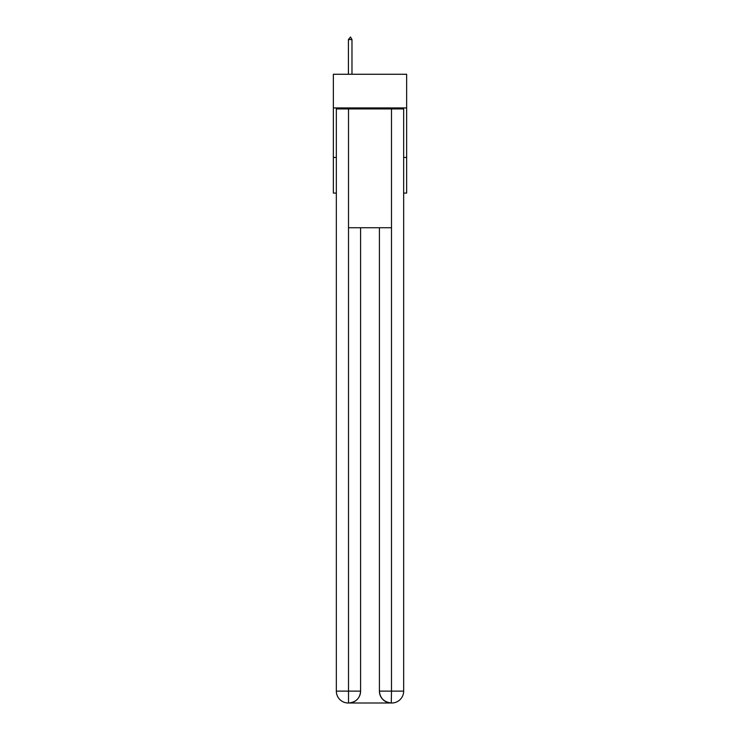 <?xml version="1.0" encoding="UTF-8"?>
<svg xmlns="http://www.w3.org/2000/svg" width="740" height="740" viewBox="0 0 740 740"><rect width="100%" height="100%" fill="white"/><g stroke="black" fill="none" stroke-linecap="round" stroke-linejoin="round"><path stroke-width="1.11" d="M406.639 107.929L406.639 74.268L333.361 74.268L333.361 107.929L406.639 107.929L406.639 193.085L403.661 193.085M336.339 157.435L333.361 157.435L333.361 107.929M406.639 157.435L403.661 157.435M333.361 157.435L333.361 193.085L336.339 193.085M348.216 703A11.877 11.877 0 0 1 336.339 691.123L360.593 691.123L360.593 227.735L360.593 691.123A11.877 11.877 0 0 1 348.716 703L348.216 703A11.877 11.877 0 0 1 336.339 691.123L336.339 108.919L348.512 108.919L348.512 227.735L391.488 227.735L391.488 108.919L348.512 108.919M391.488 108.919L403.661 108.919L403.661 691.123A11.877 11.877 0 0 1 391.784 703L391.571 703M379.407 691.123L391.488 691.123L391.284 703A11.877 11.877 0 0 1 379.407 691.123L379.407 227.735L379.407 691.123C380.009 698.125 383.968 702.084 391.284 703L348.716 703C356.06 702.232 360.019 698.273 360.593 691.123M348.512 227.735L348.512 703M351.981 39.572L350.492 37L348.42 39.572L351.981 39.572L351.981 74.268M348.42 39.572L348.42 74.268M391.488 227.735L391.488 691.123L403.661 691.123"/></g></svg>
